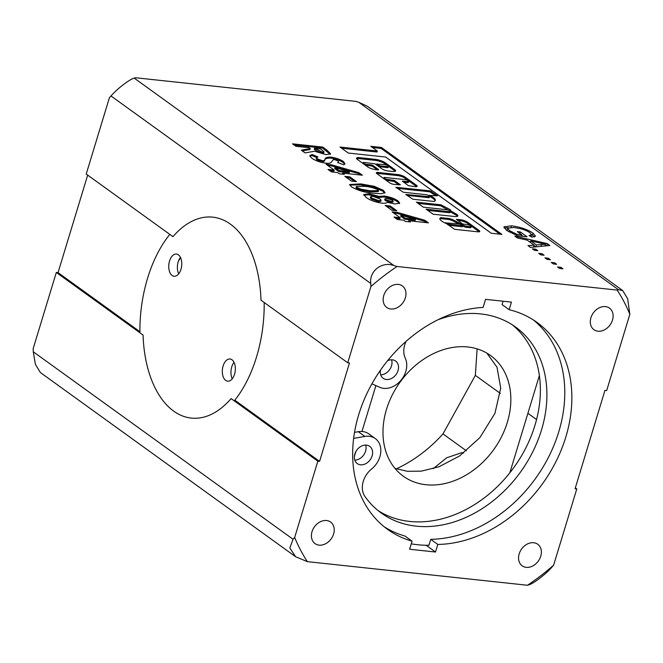 <?xml version="1.0" encoding="UTF-8"?>
<svg xmlns="http://www.w3.org/2000/svg" width="663" height="663" viewBox="0 0 663 663"><rect width="100%" height="100%" fill="white"/><g stroke="black" fill="none" stroke-linecap="round" stroke-linejoin="round"><path stroke-width="0.99" d="M467.838 346.981A74.447 57.714 125.8 0 0 392.123 395.281A74.447 57.714 125.8 0 0 403.344 476.225A74.447 57.714 125.8 0 0 425.994 484.728A74.447 57.714 125.8 0 0 501.709 436.42A74.447 57.714 125.8 0 0 490.487 355.484A74.447 57.714 125.8 0 0 467.838 346.981M394.974 468.376L407.372 471.294L421.295 471.144L438.997 466.769L459.542 456.003L479.838 437.663L494.921 413.397L500.722 388.137L496.985 367.203L486.899 353.147M539.375 375.54L509.822 472.827M354.39 456.376L355.799 451.743M361.957 431.497L375.896 385.601M380.305 371.089L380.661 369.904M503.084 301.217L502.065 304.59L509.143 309.704A127.627 98.936 -54.2 0 1 536.955 322.375A127.627 98.936 -54.2 0 1 559.116 454.934A127.627 98.936 -54.2 0 1 437.82 544.439L430.743 539.334L428.936 545.268A134.009 103.884 -54.2 0 1 417.516 544.729A134.009 103.884 -54.2 0 1 411.267 543.842M378.076 510.593A114.707 88.917 125.8 0 0 409.626 521.425A114.707 88.917 125.8 0 0 525.113 449.307A114.707 88.917 125.8 0 0 512.192 324.746M353.636 438.376L364.857 436.428A20.205 15.663 -54.2 0 1 369.167 436.271A20.205 15.663 -54.2 0 1 375.308 438.575A20.205 15.663 -54.2 0 1 371.587 469.014A20.205 15.663 125.8 0 0 364.99 496.537A114.707 88.917 125.8 0 0 381.275 513.046A114.707 88.917 125.8 0 0 416.165 526.149A114.707 88.917 125.8 0 0 532.82 451.718A114.707 88.917 125.8 0 0 515.532 327.016A114.707 88.917 125.8 0 0 480.642 313.914A114.707 88.917 125.8 0 0 438.11 319.699M375.308 438.575L368.769 433.859A20.205 15.663 125.8 0 0 362.628 431.547A20.205 15.663 125.8 0 0 358.318 431.704L354.523 432.367M380.413 370.269A10.633 8.246 125.8 0 0 383.173 378.291A10.633 8.246 125.8 0 0 386.413 379.509A10.633 8.246 125.8 0 0 397.228 372.606A10.633 8.246 125.8 0 0 395.62 361.045A10.633 8.246 125.8 0 0 392.388 359.827A10.633 8.246 125.8 0 0 387.573 360.73M366.473 445.122A10.633 8.246 125.8 0 0 355.658 452.025A10.633 8.246 125.8 0 0 357.258 463.586A10.633 8.246 125.8 0 0 360.498 464.804A10.633 8.246 125.8 0 0 371.313 457.901A10.633 8.246 125.8 0 0 369.705 446.34A10.633 8.246 125.8 0 0 366.473 445.122M406.146 341.321A20.205 15.663 125.8 0 0 405.259 358.186A20.205 15.663 -54.2 0 1 400.585 380.736A20.205 15.663 -54.2 0 1 379.775 387.316L371.918 383.836M380.703 374.835A10.633 8.246 125.8 0 0 389.546 369.772A10.633 8.246 125.8 0 0 391.56 359.785M354.788 460.122A10.633 8.246 125.8 0 0 363.631 455.067A10.633 8.246 125.8 0 0 365.644 445.08M178.422 261.197A85.088 49.161 96.1 0 1 180.618 257.741M234.279 400.875A106.362 61.452 -83.9 0 0 264.181 302.485M225.693 380.421A11.172 6.456 96.1 0 1 222.685 367.65A11.172 6.456 96.1 0 1 230.02 358.99A11.172 6.456 96.1 0 1 231.967 359.76A11.172 6.456 96.1 0 1 234.975 372.531A11.172 6.456 96.1 0 1 227.641 381.192A11.172 6.456 96.1 0 1 225.693 380.421M234.031 362.338A11.172 6.456 -83.9 0 0 232.265 378.772M180.46 257.393A11.172 6.456 -83.9 0 0 180.336 257.551A11.172 6.456 -83.9 0 0 179.441 258.918A11.172 6.456 -83.9 0 0 178.695 273.827M172.123 275.476A11.172 6.456 96.1 0 1 169.115 262.714A11.172 6.456 96.1 0 1 176.449 254.045A11.172 6.456 96.1 0 1 178.397 254.816A11.172 6.456 96.1 0 1 181.405 267.587A11.172 6.456 96.1 0 1 174.071 276.256A11.172 6.456 96.1 0 1 172.123 275.476M169.803 234.379A106.362 61.452 -83.9 0 0 139.918 332.776M378.822 166.595L386.438 167.532A2.785 0.713 16.9 0 0 386.968 167.615A2.785 0.713 16.9 0 0 388.203 167.391L388.51 166.413A2.785 0.713 16.9 0 0 387.225 165.36A2.785 0.713 16.9 0 0 384.424 164.573A2.785 0.713 16.9 0 0 383.96 164.548L376.882 164.076L379.932 165.825L386.736 166.554A2.785 0.713 16.9 0 0 387.267 166.628A2.785 0.713 16.9 0 0 388.51 166.413M386.438 167.532L386.736 166.554M479.2 231.793A4.74 1.21 16.9 0 0 478.968 231.594L479.266 230.608L467.879 222.387A5.901 1.508 16.9 0 0 459.658 219.619L456.343 219.378L462.492 223.903L467.316 224.707A2.71 0.696 -163.1 0 1 470.05 225.47A2.71 0.696 -163.1 0 1 471.302 226.497L471.003 227.484A2.71 0.696 -163.1 0 1 469.802 227.691L466.851 227.376A3.042 0.779 -163.1 0 1 466.793 227.376A3.042 0.779 -163.1 0 1 462.94 226.1M471.302 226.497A2.71 0.696 -163.1 0 1 470.1 226.713L467.15 226.398A3.042 0.779 -163.1 0 1 467.092 226.39A3.042 0.779 -163.1 0 1 463.064 224.997L452.705 219.644A6.539 1.674 16.9 0 0 448.851 218.475L440.887 217.655A12.754 3.257 16.9 0 0 439.867 218.483A12.754 3.257 16.9 0 0 446.53 223.655L454.636 229.323L477.045 231.727A4.74 1.21 16.9 0 0 477.675 231.81A4.74 1.21 16.9 0 0 479.78 231.437A4.74 1.21 16.9 0 0 479.266 230.608M462.89 225.553L463.064 224.997M319.077 545.127A13.293 10.31 -54.2 0 1 315.041 543.61A13.293 10.31 -54.2 0 1 313.035 529.157A13.293 10.31 -54.2 0 1 326.552 520.53A13.293 10.31 -54.2 0 1 330.597 522.046A13.293 10.31 -54.2 0 1 332.602 536.5A13.293 10.31 -54.2 0 1 319.077 545.127M390.822 308.999A13.293 10.31 -54.2 0 1 386.778 307.475A13.293 10.31 -54.2 0 1 384.772 293.021A13.293 10.31 -54.2 0 1 398.297 284.402A13.293 10.31 -54.2 0 1 402.342 285.919A13.293 10.31 -54.2 0 1 404.347 300.372A13.293 10.31 -54.2 0 1 390.822 308.999M526.231 567.337A13.293 10.31 -54.2 0 1 522.187 565.821A13.293 10.31 -54.2 0 1 520.182 551.367A13.293 10.31 -54.2 0 1 533.707 542.74A13.293 10.31 -54.2 0 1 537.751 544.257A13.293 10.31 -54.2 0 1 539.748 558.71A13.293 10.31 -54.2 0 1 526.231 567.337M597.976 331.202A13.293 10.31 -54.2 0 1 593.932 329.685A13.293 10.31 -54.2 0 1 591.926 315.232A13.293 10.31 -54.2 0 1 605.443 306.604A13.293 10.31 -54.2 0 1 609.488 308.129A13.293 10.31 -54.2 0 1 611.493 322.583A13.293 10.31 -54.2 0 1 597.976 331.202M433.246 468.675L446.655 457.81L461.879 452.622L463.669 453.011M307.367 561.652L295.615 556.729L289.839 547.986L293.054 539.259L33.291 351.796L33.15 348.713L56.322 272.443L143.075 335.047A101.041 58.377 -83.9 0 0 173.631 411.085A101.041 58.377 -83.9 0 0 191.259 418.08A101.041 58.377 -83.9 0 0 231.097 398.579L317.85 461.183L294.679 537.444A209.392 162.319 125.8 0 0 307.367 561.652L527.483 585.255L528.751 584.849C533.085 583.995 546.179 573.934 551.989 567.022L553.613 565.207L576.785 488.946L575.061 488.755L604.954 390.374L606.678 390.557L629.85 314.287A209.392 162.319 125.8 0 0 617.162 290.087L397.046 266.485L394.013 265.614C382.153 260.99 369.026 270.985 370.774 283.449L370.915 286.532L347.744 362.794L349.467 362.976L319.574 461.365L317.85 461.183M347.744 362.794L260.99 300.19A101.041 58.377 -83.9 0 0 230.426 224.152A101.041 58.377 -83.9 0 0 212.806 217.157A101.041 58.377 -83.9 0 0 172.968 236.666L86.215 174.054L109.387 97.793L111.011 95.978C116.821 89.066 129.915 79.005 134.249 78.151L135.517 77.745L355.633 101.348L358.666 102.218L367.385 106.271L622.64 290.485L618.43 289.681L617.162 290.087M385.153 205.439L390.192 205.986L396.789 210.743L391.758 210.204L385.153 205.439M374.272 186.311L383.231 190.256L385.07 192.676L381.034 193.745L373.882 193.264C365.719 192.759 358.285 190.646 351.572 186.925L349.666 184.513L360.639 183.883L374.272 186.311L373.973 187.297L382.932 191.242L383.231 190.256M331.599 164.847L358.824 172.637L362.388 175.214L342.638 173.093L344.346 174.328L339.315 173.789L337.6 172.554L331.401 171.891L327.978 169.421L334.177 170.084L326.113 164.258L331.599 164.847L331.301 165.833L358.517 173.623L358.824 172.637M292.532 143.838L322.74 147.07L326.726 149.954L330.646 153.899L325.898 154.62L314.511 151.222L305.121 152.921L301.317 150.178L310.284 148.553L309.124 147.716L295.955 146.308L292.532 143.838M560.865 267.313L557.542 266.957L559.638 268.465L562.953 268.822L560.865 267.313L560.484 268.556M548.284 258.238L544.969 257.882L547.066 259.39L550.381 259.747L548.284 258.238L547.911 259.482M535.712 249.164L532.397 248.807L534.494 250.316L537.809 250.672L535.712 249.164L535.339 250.407M520.314 231.934L517.331 231.611L521.731 234.785L516.825 234.263L509.449 230.616L507.585 228.147L513.916 227.508L519.693 228.503C524.184 229.613 527.615 231.047 530.002 232.804L531.635 234.868L529.124 235.531L532.074 237.147L535.513 236.219L533.035 233.152C527.267 229.332 520.082 226.887 511.48 225.834L503.905 226.845L506.656 230.434L517.447 235.746L527.027 236.774L520.314 231.934L519.858 233.434M547.248 243.611L514.861 236.152L517.306 237.918L527.135 240.114L534.105 245.144L527.997 245.633L530.441 247.398L549.842 245.492L547.248 243.611L546.917 245.774M542.002 253.697L538.679 253.341L540.776 254.857L544.099 255.214L542.002 253.697L541.621 254.948M554.575 262.772L551.251 262.415L553.348 263.932L556.671 264.288L554.575 262.772L554.193 264.023M449.257 211.671L426.127 209.193L433.08 214.207L454.81 216.536A7.558 1.931 16.9 0 0 457.86 215.906A7.558 1.931 16.9 0 0 454.702 213.196A46.054 11.76 16.9 0 0 450.716 210.892L450.558 209.831L440.895 204.801L416.405 202.174L423.35 207.188L446.481 209.665A2.71 0.696 -163.1 0 1 449.216 210.428A2.71 0.696 -163.1 0 1 450.467 211.456A2.71 0.696 -163.1 0 1 449.257 211.671L448.959 212.657L427.784 210.386M428.414 196.629L405.756 194.483L412.966 199.24L434.091 201.461A15.415 3.937 16.9 0 0 435.342 200.45A15.415 3.937 16.9 0 0 430.014 195.469L437.53 195.784L430.179 190.845L395.894 187.281L403.245 192.229L425.638 194.624A2.71 0.696 -163.1 0 1 428.373 195.386A2.71 0.696 -163.1 0 1 429.624 196.414A2.71 0.696 -163.1 0 1 428.414 196.629L428.116 197.615L406.941 195.345M364.327 162.443L375.059 163.877L382.004 168.891A4.517 1.152 16.9 0 0 387.988 170.955L392.678 171.46A6.696 1.716 16.9 0 0 395.654 170.93A6.696 1.716 16.9 0 0 394.676 169.562L385.269 162.775A7.475 1.906 16.9 0 0 375.374 159.36L358.898 157.587A4.517 1.152 16.9 0 0 356.976 157.802L356.57 158.184A4.517 1.152 16.9 0 0 356.479 158.333A4.517 1.152 16.9 0 0 357.133 159.253L367.783 166.935A5.884 1.5 16.9 0 0 375.565 169.62L377.761 169.861A1.807 0.464 16.9 0 0 378.565 169.711A1.807 0.464 16.9 0 0 378.3 169.347L373.203 165.667A1.807 0.464 16.9 0 0 370.808 164.847L367.103 164.449A2.71 0.696 -163.1 0 1 364.368 163.678A2.71 0.696 -163.1 0 1 363.117 162.659A2.71 0.696 -163.1 0 1 364.327 162.443M407.579 181.587L402.3 181.14L408.449 185.665L414.922 186.651A4.981 1.268 16.9 0 0 417.135 186.253A4.981 1.268 16.9 0 0 416.414 185.242L405.168 177.12A5.619 1.434 16.9 0 0 397.734 174.56L378.217 172.463A4.285 1.094 16.9 0 0 376.311 172.803A4.285 1.094 16.9 0 0 376.932 173.681L389.537 182.781A3.647 0.928 16.9 0 0 394.369 184.447L400.402 184.803L394.386 180.46L387.938 179.482A2.71 0.696 -163.1 0 1 385.203 178.72A2.71 0.696 -163.1 0 1 383.952 177.692A2.71 0.696 -163.1 0 1 385.162 177.477L404.795 179.582A2.71 0.696 -163.1 0 1 407.53 180.353A2.71 0.696 -163.1 0 1 408.781 181.38A2.71 0.696 -163.1 0 1 407.579 181.587L407.281 182.574L403.618 182.184M343.434 161.532L344.984 163.728L343.89 164.814L337.616 162.568L338.578 161.871L337.973 160.918L334.45 159.592L333.323 159.667L330.986 162.518C330.356 163.231 328.699 163.454 326.03 163.197C320.237 162.385 315.464 160.695 311.701 158.142L309.803 155.656L312.124 154.496L318 156.982L316.541 157.753L317.245 158.822L322.293 160.695C324.066 160.645 324.961 160.222 324.969 159.427C325.003 157.852 326.934 157.073 330.771 157.098C335.826 157.835 340.053 159.311 343.434 161.532L343.136 162.518L344.677 164.225M344.818 176.333L349.849 176.872L356.454 181.637L351.415 181.098L344.818 176.333M370.799 146.316L377.338 151.031L339.986 147.029L348.324 153.045L385.675 157.048L491.266 233.252L501.899 234.387L381.432 147.451L370.799 146.316M397.609 212.483L424.834 220.273L428.397 222.851L408.648 220.729L410.356 221.964L405.325 221.425L403.61 220.191L397.41 219.528L393.988 217.058L400.187 217.721L392.123 211.895L397.609 212.483L397.311 213.469L424.535 221.26L424.834 220.273M387.01 202.406L387.109 202.091C386.919 203.118 385.186 203.466 381.913 203.143C375.449 202.207 370.219 200.325 366.249 197.508L363.714 194.591L368.959 193.795L379.327 196.48L383.993 196.008C389.629 196.787 394.286 198.419 397.991 200.897L399.706 203.16L394.908 203.939L387.059 202.281M527.483 585.255A209.392 162.319 125.8 0 0 553.613 565.207M397.046 266.485A209.392 162.319 125.8 0 0 370.915 286.532M384.109 526.704A127.627 98.936 125.8 0 0 405.002 536.06L412.079 541.174A127.627 98.936 -54.2 0 1 387.573 529.364A127.627 98.936 -54.2 0 1 364.559 398.736A127.627 98.936 -54.2 0 1 483.103 307.417L485.556 299.344L511.446 302.121L509.143 309.704M412.079 541.174L409.626 549.246L435.516 552.022L437.82 544.439M33.291 351.796L35.379 364.327L40.36 372.515L295.615 556.729M56.322 272.443L58.046 272.626L87.673 175.115M576.785 488.946L575.327 487.885M294.679 537.444L293.054 539.259M319.574 461.365L234.818 400.203M629.85 314.287L627.621 298.673L622.64 290.485M435.516 552.022L426.143 545.259M430.743 539.334A127.627 98.936 125.8 0 0 550.878 452.357A127.627 98.936 125.8 0 0 533.342 319.922M139.901 331.707L58.046 272.626M521.731 234.785L521.317 236.161M523.115 236.351L521.59 235.249M504.162 228.031L508.214 227.608M511.032 227.31L511.48 225.834M531.627 234.561L532.439 235.125L533.035 233.152M532.439 235.125L534.453 236.915M507.585 228.147L507.062 230.716M509.051 231.951L509.449 230.616M516.485 235.373L516.825 234.263M529.107 241.539L530.533 241.871M545.243 245.26L546.644 245.583M530.392 247.357L532.646 247.183M533.508 247.092L534.105 245.144M396.308 468.857A123.376 95.638 125.8 0 0 442.983 433.917L466.429 450.832M533.964 245.608L535.721 246.876M500.333 393.408L475.346 375.382L442.983 433.917M536.558 419.555L527.905 413.306M477.12 348.871L475.346 375.382M530.359 242.443L530.814 240.934L545.558 244.233L545.027 245.965M545.558 244.233L536.392 244.962L535.82 246.868M536.392 244.962L530.814 240.934M294.181 145.031L322.442 148.056L322.74 147.07M322.442 148.056L330.282 154.33M302.345 150.915L309.986 149.54L310.284 148.553M314.544 148.297L314.245 149.283L315.58 150.244L322.243 153.145L323.759 152.855L324.058 151.877L320.743 148.96L314.544 148.297L322.541 152.159L324.058 151.877M322.243 153.145L322.541 152.159M315.58 150.244L315.878 149.258M458.713 223.887L452.406 220.63A6.539 1.674 16.9 0 0 448.553 219.453L440.588 218.633A12.754 3.257 16.9 0 0 439.867 219.022M452.406 220.63L452.705 219.644M466.851 227.376L467.15 226.398M478.968 231.594L467.581 223.373A5.901 1.508 16.9 0 0 459.36 220.597L457.669 220.414M459.36 220.597L459.658 219.619M467.581 223.373L467.879 222.387M447.798 224.749A10.948 2.801 16.9 0 0 449.357 225.329L462.351 226.804L462.741 225.461L459.418 223.961L446.182 222.942A10.948 2.801 16.9 0 0 449.655 224.343L463.047 225.751M450.467 211.456L450.16 212.442A2.71 0.696 -163.1 0 1 448.959 212.657M450.301 211.099L440.597 205.779L418.055 203.367M440.597 205.779L440.895 204.801M450.26 210.809L450.558 209.831M457.445 216.32A7.558 1.931 16.9 0 0 454.404 214.182A46.054 11.76 16.9 0 0 450.417 211.878L450.392 211.704M450.417 211.878L450.716 210.892M454.404 214.182L454.702 213.196M435.061 200.906A15.415 3.937 16.9 0 0 429.715 196.455L429.326 197.4A2.71 0.696 -163.1 0 1 428.116 197.615M435.914 195.726L429.881 191.831L397.22 188.325M377.272 169.803L372.904 166.653A1.807 0.464 16.9 0 0 370.509 165.825L366.805 165.427A2.71 0.696 -163.1 0 1 365.23 165.095M387.134 165.319L384.971 163.753A7.475 1.906 16.9 0 0 375.076 160.338L358.592 158.573A4.517 1.152 16.9 0 0 356.677 158.788L356.644 158.813M395.206 171.327A6.696 1.716 16.9 0 0 394.377 170.548L388.51 166.305M376.667 164.789L376.75 163.885M408.781 181.38L408.483 182.358A2.71 0.696 -163.1 0 1 407.281 182.574M398.919 184.927L394.087 181.447L387.64 180.469A2.71 0.696 -163.1 0 1 385.725 180.029M416.579 186.626A4.981 1.268 16.9 0 0 416.115 186.22L404.869 178.107A5.619 1.434 16.9 0 0 397.435 175.546L377.918 173.449A4.285 1.094 16.9 0 0 376.642 173.441M309.828 156.186L311.825 155.482L312.124 154.496M311.825 155.482L316.682 157.529M316.541 157.753L316.243 158.739L316.947 159.8L317.245 158.822M316.947 159.8L321.986 161.681L322.293 160.695M321.986 161.681C323.768 161.623 324.663 161.2 324.671 160.413C324.704 158.838 326.635 158.059 330.472 158.084L330.771 157.098M330.472 158.084C335.528 158.822 339.754 160.297 343.136 162.518M358.517 173.623L360.432 174.999M342.398 174.12L342.638 173.093M329.635 170.615L333.879 171.071L334.177 170.084M327.762 165.452L331.301 165.833M334.989 167.573L334.691 168.559L338.917 171.609L349.194 172.712L349.492 171.725L334.989 167.573L339.216 170.623L349.492 171.725M338.917 171.609L339.216 170.623M346.467 177.527L349.55 177.858L349.849 176.872M349.55 177.858L354.498 181.422M382.932 191.242L384.731 193.09M349.724 185.052L360.341 184.869L360.639 183.883M360.341 184.869L373.973 187.297M356.296 186.552L355.998 187.53L356.686 188.474L360.846 190.206L370.153 191.781L378.241 191.599L378.54 190.612L377.893 189.734C373.36 187.646 368.727 186.518 363.995 186.353L356.296 186.552L356.984 187.488L361.144 189.22L370.46 190.795L378.54 190.612M370.153 191.781L370.46 190.795M360.846 190.206L361.144 189.22M356.686 188.474L356.984 187.488M499.952 234.18L381.134 148.437L372.457 147.509M381.134 148.437L381.432 147.451M377.338 151.031L377.04 152.018L341.636 148.222M424.535 221.26L426.45 222.635M408.408 221.757L408.648 220.729M395.645 218.251L399.888 218.707L400.187 217.721M393.772 213.088L397.311 213.469M400.999 215.218L400.701 216.196L404.927 219.246L415.204 220.348L415.502 219.362L400.999 215.218L405.226 218.26L415.502 219.362M404.927 219.246L405.226 218.26M386.811 206.632L389.894 206.964L390.192 205.986M389.894 206.964L394.841 210.536M363.763 195.137L368.661 194.773L368.959 193.795M368.661 194.773L379.029 197.458L379.327 196.48M379.029 197.458L383.695 196.986L383.993 196.008M383.695 196.986C389.33 197.773 393.988 199.406 397.684 201.883L397.991 200.897M397.684 201.883L399.358 203.582M370.592 196.729L370.294 197.707L371.338 199.049L378.565 201.693L380.869 201.27L381.167 200.284L380.197 199.008L372.871 196.314L370.592 196.729L371.636 198.063L378.863 200.715L381.167 200.284M384.988 198.759L384.689 199.745L385.278 200.541L390.93 202.422L392.869 202.132L393.167 201.146L392.479 200.259L387.026 198.436L384.988 198.759L385.576 199.555L391.228 201.436L393.167 201.146M390.93 202.422L391.228 201.436M385.278 200.541L385.576 199.555M378.565 201.693L378.863 200.715M371.338 199.049L371.636 198.063M358.318 431.704L364.857 436.428M394.013 265.614L134.249 78.151M358.666 102.218L618.43 289.681M111.011 95.978L370.774 283.449M541.613 244.548L541.066 246.354M326.428 150.932L326.726 149.954M440.588 218.633L440.887 217.655M440.92 218.624L441.218 217.638M448.287 219.412L448.586 218.425M448.553 219.453L448.851 218.475M469.802 227.691L470.1 226.713M462.351 226.804L462.65 225.826M450.02 225.486L450.318 224.5M449.357 225.329L449.655 224.343M446.033 223.439L446.182 222.942M429.881 191.831L430.179 190.845M431.083 192.245L431.381 191.259M429.715 196.455L430.014 195.469M366.805 165.427L367.103 164.449M370.509 165.825L370.808 164.847M372.904 166.653L373.203 165.667M378.142 169.877L378.3 169.347M356.677 158.788L356.976 157.802M358.592 158.573L358.898 157.587M375.076 160.338L375.374 159.36M384.971 163.753L385.269 162.775M394.377 170.548L394.676 169.562M379.634 166.803L379.932 165.825M378.457 166.33L378.739 165.41M376.601 164.996L376.882 164.076M387.64 180.469L387.938 179.482M392.886 181.032L393.184 180.046M394.087 181.447L394.386 180.46M377.918 173.449L378.217 172.463M397.435 175.546L397.734 174.56M404.869 178.107L405.168 177.12M416.115 186.22L416.414 185.242M324.671 160.413L324.969 159.427M531.03 236.832L531.635 234.868M445.611 223.257L445.809 222.619M429.442 196.041L429.699 195.179M362.893 163.405L363.117 162.659M383.695 178.554L383.952 177.692M338.578 161.871L338.279 162.858"/></g></svg>
